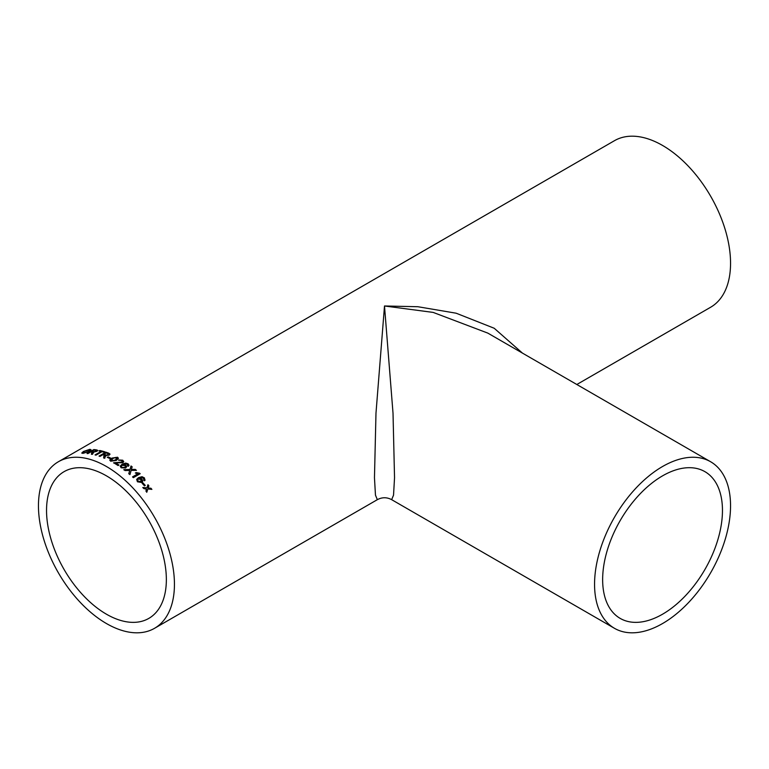 <?xml version="1.0" encoding="UTF-8"?>
<svg xmlns="http://www.w3.org/2000/svg" width="769" height="769" viewBox="0 0 769 769"><rect width="100%" height="100%" fill="white"/><g stroke="black" fill="none" stroke-linecap="round" stroke-linejoin="round"><path stroke-width="1.15" d="M106.449 466.514A96.163 55.522 60 0 1 169.267 551.258A96.163 55.522 60 0 1 154.531 628.311A96.163 55.522 60 0 1 58.367 572.79A96.163 55.522 60 0 1 58.367 461.756A96.163 55.522 60 0 1 106.449 466.514M58.367 461.756L614.469 140.689A96.163 55.522 60 0 1 662.551 145.447A96.163 55.522 60 0 1 725.378 230.191A96.163 55.522 60 0 1 710.633 307.244L576.827 384.5M154.531 628.311L377.348 499.667L375.464 495.149L374.465 477.722L375.983 413.164L384.5 305.985L417.894 306.725L456.132 313.204L494.207 328.257L522.43 353.096M142.967 482.894A96.163 55.522 60 0 1 145.274 485.431L144.485 485.883A96.163 55.522 60 0 0 142.178 483.345L142.89 483.038A95.904 55.368 60 0 1 145.139 485.508M143.62 480L144.024 479.298L142.698 477.703L139.66 478.251L142.111 479.298L142.678 481.586L141.765 482.519L137.43 481.788L136.661 479.395L138.468 477.655L142.025 476.693L144.437 477.895L144.514 480.798L143.62 480L144.024 479.298M145.091 480.106L144.514 480.798M132.518 476.895L137.834 473.829L135.315 473.041L136.123 472.57L139.641 473.233A96.163 55.522 60 0 1 140.179 473.733L133.354 477.674A96.163 55.522 60 0 0 132.518 476.895M129.73 470.426L125.011 470.532A96.163 55.522 60 0 0 123.857 469.648L130.009 469.465L131.028 465.966A96.163 55.522 60 0 1 132.172 466.85L131.307 469.436L135.286 469.388A96.163 55.522 60 0 1 136.43 470.359L131.143 470.407L129.942 474.598A96.163 55.522 60 0 0 128.817 473.627L129.605 470.888M127.423 465.697L127.808 465.072L126.385 463.861L123.3 464.611L125.847 465.245L126.635 466.745L125.635 467.994L121.156 467.773L120.204 466.177L122.06 464.226L125.655 463.082L128.173 463.851L129.029 465.312L128.375 466.293L127.423 465.697M113.62 462.986L122.04 462.275L122.492 461.467L122.05 462.073L113.62 462.775A96.163 55.522 60 0 1 118.08 465.553L118.955 465.043A96.163 55.522 60 0 0 115.619 462.938L115.619 463.149A95.904 55.368 60 0 1 118.782 465.139M121.906 460.862L122.04 462.275L121.915 460.65L118.609 459.997L122.723 460.208L123.713 461.592L122.934 462.64L115.619 462.938M117.561 457.228L118.426 458.266L116.292 460.429L110.649 461.217L109.784 460.045L111.918 458.093L117.561 457.228L118.416 458.372M109.775 460.208L111.928 458.314L117.57 457.44M108.045 456.873A96.163 55.522 60 0 1 110.563 458.036L109.775 458.497A96.163 55.522 60 0 0 107.256 457.324L108.064 457.094A95.904 55.368 60 0 1 110.371 458.151M103.036 454.642A96.163 55.522 60 0 1 103.998 454.988L103.661 457.815A96.163 55.522 60 0 1 104.757 458.276L105.555 455.498L109.179 455.161L110.015 454.104L108.765 453.191A96.163 55.522 60 0 0 105.853 452.153L99.028 456.094A96.163 55.522 60 0 1 99.97 456.411L103.036 454.642M101.998 451.682A96.163 55.522 60 0 1 104.123 452.307L104.911 451.855A96.163 55.522 60 0 0 99.759 450.49L98.98 450.942A96.163 55.522 60 0 1 101.075 451.441L95.039 454.921A96.163 55.522 60 0 1 95.962 455.171L101.998 451.682M87.426 453.547L93.847 449.567L87.022 453.508A96.163 55.522 60 0 1 87.916 453.604L90.973 451.836A96.163 55.522 60 0 1 91.895 451.941L91.424 454.123A96.163 55.522 60 0 1 92.472 454.335L93.539 452.374M93.847 449.567A96.163 55.522 60 0 1 96.606 449.903L97.778 450.384L96.923 451.345L93.376 452.095L93.597 452.614M89.877 449.317L91.021 449.721L89.3 451.451L82.879 453.364L81.774 453.037L83.427 451.48L89.877 449.317L91.04 449.846M146.504 489.19L143.813 488.575A96.163 55.522 60 0 0 142.871 487.498L146.927 487.863L147.936 484.701A96.163 55.522 60 0 1 148.878 485.787L148.177 487.979L150.974 488.267A96.163 55.522 60 0 1 151.887 489.382L147.859 488.959L146.821 492.17A96.163 55.522 60 0 0 145.908 491.055L146.504 489.19M106.449 475.857A84.725 48.918 60 0 1 161.798 550.517A84.725 48.918 60 0 1 148.811 618.401A84.725 48.918 60 0 1 64.087 569.493A84.725 48.918 60 0 1 64.087 471.657A84.725 48.918 60 0 1 106.449 475.857M710.633 461.756A96.163 55.522 120 0 0 662.551 466.514A96.163 55.522 120 0 0 599.733 551.258A96.163 55.522 120 0 0 614.469 628.311A96.163 55.522 120 0 0 710.633 572.79A96.163 55.522 120 0 0 710.633 461.756L487.815 333.112L433.197 312.416L384.5 305.985L393.017 413.164L394.535 477.722L393.536 495.149L391.652 499.667C386.884 497.12 382.116 497.12 377.348 499.667L377.348 499.667M662.551 475.857A84.725 48.918 120 0 0 607.202 550.517A84.725 48.918 120 0 0 620.189 618.401A84.725 48.918 120 0 0 704.913 569.493A84.725 48.918 120 0 0 704.913 471.657A84.725 48.918 120 0 0 662.551 475.857M146.735 492.304L147.859 488.959M147.879 484.874A95.904 55.368 60 0 1 148.792 485.921L148.09 488.123L150.974 488.267M150.878 488.402A95.904 55.368 60 0 1 151.666 489.353M142.794 487.642L146.927 487.863M81.85 453.143L83.513 451.72L89.963 449.557M82.994 452.778L83.744 453.143L88.502 451.634C90.117 450.692 90.338 450.153 89.175 450.009M88.502 451.634L88.425 451.393C90.04 450.461 90.261 449.913 89.098 449.769L89.867 450.163M83.744 453.143L88.425 451.393M89.098 449.769L84.254 451.441L83.658 452.903L82.994 452.912M91.482 454.354L92.059 453.152M92.117 453.383L92.367 452.259M93.914 449.798A95.904 55.368 60 0 1 96.663 450.144L97.778 450.509M95.846 450.365A96.163 55.522 60 0 0 93.953 450.115L91.828 451.614A95.904 55.368 60 0 1 93.53 451.836L96.048 451.422L95.846 450.365L95.99 451.192L93.53 451.836M91.761 451.374A96.163 55.522 60 0 1 93.472 451.605M99.307 451.019L99.759 450.49M99.816 450.721A95.904 55.368 60 0 1 104.671 451.989M95.346 455.008L101.075 451.441M103.69 458.036L104.257 456.642M104.286 456.863L104.469 455.402M105.776 456.123L105.555 455.498M99.307 456.19L105.891 452.383A95.904 55.368 60 0 1 108.794 453.412L110.015 454.219M108.006 453.662A96.163 55.522 60 0 0 106.007 452.931L103.853 454.421A95.904 55.368 60 0 1 105.651 455.065L108.237 455.008L108.006 453.662L108.208 454.777L105.651 455.065M103.825 454.191A96.163 55.522 60 0 1 105.622 454.844M107.477 457.43L108.064 457.094M111.005 460.285L111.438 460.977L115.417 460.15L116.773 457.891M115.417 460.15L116.763 457.68L117.215 458.382M111.438 460.977L115.417 459.939M116.763 457.68L115.388 457.468L112.793 458.535L111.438 460.766L110.996 460.391M118.609 460.208L122.713 460.42L123.703 461.688M127.394 465.899L127.808 465.072M123.3 464.611L125.828 465.437L126.616 466.841M120.195 466.283L122.05 464.428L125.635 463.284L128.144 464.053L129.009 465.408M121.291 466.389L121.858 467.465L124.713 467.552L125.414 466.629M121.858 467.465L124.741 467.36L125.434 466.533L124.818 465.524L122.002 465.36L121.291 466.293L121.877 467.273M128.769 473.81L129.567 471.07M131.307 469.436L135.286 469.388M135.238 469.571A95.904 55.368 60 0 1 136.171 470.359M123.828 469.84L129.98 469.648L131.028 465.966M130.999 466.158A95.904 55.368 60 0 1 132.124 467.023M132.614 476.982L137.834 473.829M135.459 473.108L139.593 473.406A95.904 55.368 60 0 1 140.035 473.819M143.553 480.154L143.957 479.452L143.553 480.154M139.66 478.251L142.044 479.452L142.65 481.654M136.632 479.481L138.401 477.818L141.957 476.857L144.37 478.049L145.053 480.173M137.67 479.837L138.093 481.423L140.862 481.836L141.534 481.115M138.093 481.423L141.506 481.183M140.862 481.836L141.102 479.52L138.362 479L137.699 479.76L138.16 481.269M142.246 483.413L142.89 483.038M614.469 628.311L391.652 499.667"/></g></svg>
